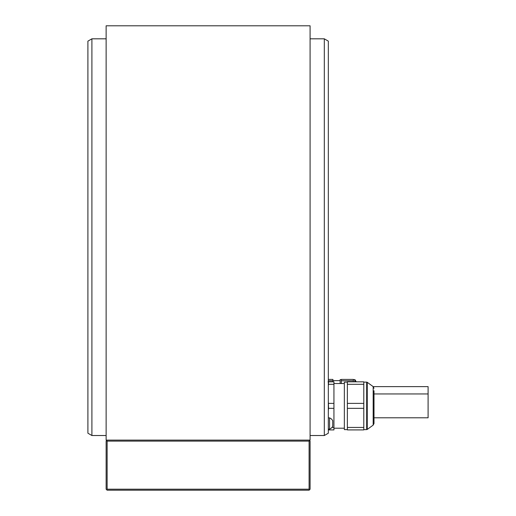 <?xml version="1.0" encoding="UTF-8"?>
<svg xmlns="http://www.w3.org/2000/svg" width="516" height="516" viewBox="0 0 516 516"><rect width="100%" height="100%" fill="white"/><g stroke="black" fill="none" stroke-linecap="round" stroke-linejoin="round"><path stroke-width="0.77" d="M353.37 380.763L341.347 380.763L341.347 379.421L353.37 379.421L353.37 381.827M341.347 383.53L341.347 380.763M340.147 380.273L340.147 383.53L340.147 379.621L341.347 379.621M340.147 380.627L332.93 380.627M328.324 379.421L332.93 379.421L332.93 381.827M87.901 414.483L87.901 59.862M91.906 435.523L87.901 433.208L87.901 41.138L91.906 38.823L91.906 435.523L106.135 435.523M310.09 435.523L324.319 435.523L324.319 38.823L310.09 38.823M91.906 38.823L106.135 38.823M329.556 429.112A5.999 5.999 0 0 0 332.73 426.306L332.73 420.695A5.999 5.999 0 0 0 329.556 417.889L329.556 429.112L328.324 429.112L328.324 41.138L328.324 433.208L324.319 435.523M328.324 429.112L328.324 429.912L333.936 429.912L333.936 408.35L328.569 408.35L328.324 410.433M328.569 429.112L328.569 429.912M331.962 427.429L333.936 427.429M328.324 401.306L328.569 408.35M333.936 408.35L333.936 381.827L328.569 381.827L328.324 386.387M333.936 384.304L328.569 384.304M328.569 403.389L333.936 403.389M328.021 381.827L328.569 381.827M347.358 382.124L344.353 382.124L344.353 429.609L347.358 429.609M347.358 384.304L347.358 381.827L363.786 381.827L363.786 384.304L347.358 384.304L347.358 429.912L363.786 429.912L363.786 384.304M347.358 427.429L363.786 427.429M363.786 408.35L347.358 408.35M347.358 403.389L363.786 403.389M367.257 382.317L366.663 382.124L366.663 429.609L367.257 429.422L367.257 382.317L373.178 386.619L373.178 425.113L374.003 423.494L374.003 390.741M373.197 386.632L428.099 386.632L428.099 417.792L374.003 417.792M310.09 25.8L310.09 440.109L106.135 440.109L106.135 25.8L310.09 25.8M107.135 440.109L106.135 441.115L106.135 489.2L107.135 490.2L309.09 490.2L310.09 489.2L310.09 441.115L309.09 440.109M309.09 441.115L309.09 489.2L107.135 489.2L107.135 441.115L309.09 441.115L309.594 440.612M107.135 441.115L106.631 440.612M107.135 489.2L106.631 489.697M309.09 489.2L309.594 489.697M332.93 380.763L328.324 380.763M354.737 381.827L354.737 379.621L353.37 379.621M356.24 381.827L355.085 379.821L355.085 381.827M328.324 41.138L324.319 38.823M333.936 383.53L344.353 383.53M366.663 382.124L363.786 382.124M373.178 425.113L367.257 429.422M373.178 386.619L374.003 388.245M374.003 393.947L428.099 393.947M366.663 429.609L363.786 429.609M333.936 428.209L344.353 428.209M329.556 417.889L328.324 417.889M355.085 379.821L354.737 379.621"/></g></svg>
